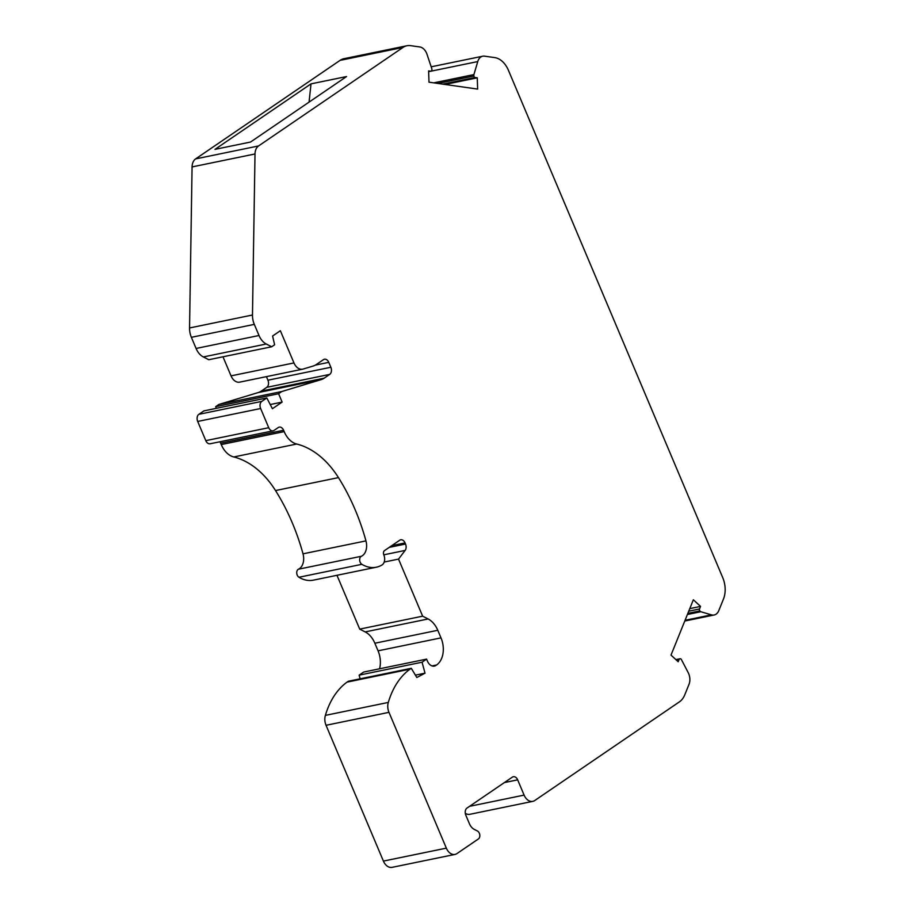 <?xml version="1.0" encoding="UTF-8"?>
<svg xmlns="http://www.w3.org/2000/svg" width="913" height="913" viewBox="0 0 913 913"><rect width="100%" height="100%" fill="white"/><g stroke="black" fill="none" stroke-linecap="round" stroke-linejoin="round"><path stroke-width="1.37" d="M360.121 678.816L359.129 675.152L363.659 672.059L426.588 659.118L427.421 661.08A8.719 6.026 -101.6 0 0 434.371 666.091A8.719 6.026 -101.6 0 0 435.935 665.417L432.659 666.091M689.794 608.617L700.545 606.403L693.355 599.773L671.009 655.1L678.188 661.731L679.146 659.369A1.415 0.981 -101.6 0 1 679.98 658.798A1.849 1.278 78.4 0 1 680.059 658.775A1.849 1.278 78.4 0 1 681.452 659.665L688.162 672.55A10.899 7.532 78.4 0 1 689.018 684.328L684.796 694.782A21.809 15.065 -101.6 0 1 679.432 701.846L534.744 800.53A10.899 7.532 -101.6 0 1 532.781 801.363A10.899 7.532 -101.6 0 1 524.108 795.109L517.66 779.85A5.455 3.766 -101.6 0 0 513.323 776.723A5.455 3.766 -101.6 0 0 512.341 777.146L466.977 808.085A5.455 3.766 -101.6 0 0 465.824 815.218L469.408 823.709A10.899 7.532 -101.6 0 0 474.246 829.369L477.408 830.978A4.36 3.013 -101.6 0 1 479.781 834.881A4.36 3.013 -101.6 0 1 478.412 838.944L456.979 853.564A10.899 7.532 -101.6 0 1 455.016 854.408L392.088 867.35A10.899 7.532 -101.6 0 1 383.414 861.085L326.044 725.287A10.899 7.532 -101.6 0 1 325.393 715.381A81.405 56.241 -101.6 0 1 347.043 682.125L348.344 681.246L411.272 668.293L416.83 677.503L425.024 673.178L415.415 675.152M425.024 673.178L422.057 662.21L359.129 675.152M532.781 801.363L469.853 814.305A10.899 7.532 -101.6 0 1 465.288 813.289M336.977 575.304L359.711 629.114L365.177 631.91A21.809 15.065 -101.6 0 1 374.855 643.231L378.062 650.832A20.714 14.311 -101.6 0 1 379.557 668.795M359.711 629.114L422.639 616.172L398.536 559.098L405.132 550.425A5.455 3.766 -101.6 0 0 405.532 544.034L405.052 542.927A5.455 3.766 -101.6 0 0 400.716 539.8A5.455 3.766 -101.6 0 0 399.734 540.211L384.51 550.596A3.275 2.26 -101.6 0 0 383.814 554.876A7.635 5.273 -101.6 0 1 381.988 564.987A36.531 25.233 -101.6 0 1 376.35 567.201L313.421 580.143A36.531 25.233 -101.6 0 1 298.95 577.256A4.36 3.013 -101.6 0 1 296.736 573.056A4.36 3.013 -101.6 0 1 298.46 569.21A13.09 9.039 -101.6 0 0 303.013 553.826A176.643 122.045 -101.6 0 0 275.521 490.555A87.237 60.269 -101.6 0 0 233.751 456.968A21.809 15.065 -101.6 0 1 221.243 444.574L220.661 443.193A5.455 3.766 -101.6 0 0 219.85 441.778M376.35 567.201A36.531 25.233 -101.6 0 1 361.879 564.314A4.36 3.013 -101.6 0 1 359.665 560.114A4.36 3.013 -101.6 0 1 361.4 556.268A13.09 9.039 -101.6 0 0 365.953 540.884A176.643 122.045 -101.6 0 0 338.461 477.613A87.237 60.269 -101.6 0 0 296.691 444.026A21.809 15.065 -101.6 0 1 284.171 431.621L283.589 430.251A5.455 3.766 -101.6 0 0 279.252 427.113A5.455 3.766 -101.6 0 0 278.271 427.535L274.06 430.411A5.455 3.766 -101.6 0 1 273.078 430.833L210.15 443.775A5.455 3.766 -101.6 0 1 205.802 440.648L197.699 421.452A5.455 3.766 -101.6 0 1 198.863 414.319L203.884 410.896L266.813 397.954L272.405 408.716L282.128 402.085L278.591 393.72L281.832 391.517L218.903 404.459L258.219 392.567A21.809 15.065 -101.6 0 0 261.221 391.118L266.767 387.34A5.455 3.766 -101.6 0 0 267.931 380.207L266.413 376.635M216.37 408.328L215.662 406.673L218.903 404.459M240.165 382.011A10.899 7.532 -101.6 0 1 239.708 382.136A10.899 7.532 -101.6 0 1 231.035 375.871L222.977 356.789M281.832 391.517L321.148 379.625A21.809 15.065 -101.6 0 0 324.149 378.176L329.696 374.398A5.455 3.766 -101.6 0 0 330.86 367.266L328.783 362.347A5.455 3.766 -101.6 0 0 324.446 359.22A5.455 3.766 -101.6 0 0 323.464 359.642L316.252 364.561A21.809 15.065 -101.6 0 1 313.25 365.999L303.105 369.069A10.899 7.532 -101.6 0 1 302.637 369.183A10.899 7.532 -101.6 0 1 293.963 362.929L280.359 330.723L272.588 336.03L274.619 344.783L271.697 346.769L208.769 359.722L203.337 356.949A16.354 11.298 -101.6 0 1 196.078 348.458L191.376 337.319L254.305 324.377L259.007 335.505L196.078 348.458M189.55 327.961L252.479 315.008L255.012 153.966L192.072 166.919L189.55 327.961A16.354 11.298 78.4 0 0 191.376 337.319M192.072 166.919A10.899 7.532 -101.6 0 1 195.622 158.896L340.058 60.372L402.998 47.43A21.809 15.065 78.4 0 1 406.913 45.753A21.809 15.065 78.4 0 1 410.588 45.65L419.775 46.951A10.899 7.532 78.4 0 1 427.033 54.369L431.781 68.601A1.849 1.278 -101.6 0 1 431.529 70.632A1.415 0.981 78.4 0 1 430.936 71.191L477.75 61.57L473.915 74.581A1.849 1.278 78.4 0 0 473.95 76.007A1.415 0.981 78.4 0 0 474.988 77.491L442.737 84.133M406.913 45.753L343.984 58.694A21.809 15.065 78.4 0 0 340.058 60.372M687.854 613.388L699.906 610.911A1.849 1.278 -101.6 0 0 700.819 611.733L711.467 614.86A10.899 7.532 78.4 0 0 714.149 614.997A10.899 7.532 78.4 0 0 718.782 610.626L723.45 599.088A21.809 15.065 78.4 0 0 722.731 577.621L508.393 70.221A21.809 15.065 78.4 0 0 494.72 57.599L484.575 56.161A10.899 7.532 78.4 0 0 482.737 56.207A10.899 7.532 78.4 0 0 477.75 61.57M455.016 854.408A10.899 7.532 -101.6 0 1 446.343 848.143L388.972 712.345A10.899 7.532 -101.6 0 1 388.322 702.428A81.405 56.241 -101.6 0 1 409.971 669.183L347.043 682.125M699.906 610.911A1.415 0.981 -101.6 0 1 699.495 608.982L688.744 611.196M311.025 83.859L346.541 76.555L250.516 142.051L215 149.355L311.025 83.859L309.062 102.119M409.971 669.183L411.272 668.293M430.936 71.191A1.415 0.981 78.4 0 1 430.696 71.203L428.619 70.906L428.996 82.181L477.636 89.086L477.259 77.822L474.988 77.491M273.078 430.833A5.455 3.766 -101.6 0 1 268.742 427.706L260.627 408.51A5.455 3.766 -101.6 0 1 261.791 401.378L266.813 397.954M252.479 315.008A16.354 11.298 78.4 0 0 254.305 324.377M271.697 346.769L266.265 344.007A16.354 11.298 -101.6 0 1 259.007 335.505M422.639 616.172L428.117 618.968A21.809 15.065 -101.6 0 1 437.784 630.29L441.002 637.879A20.714 14.311 -101.6 0 1 436.585 664.984L435.935 665.417M422.057 662.21L426.588 659.118M700.545 606.403L699.495 608.982M255.012 153.966A10.899 7.532 -101.6 0 1 258.55 145.954L402.998 47.43M477.259 77.822L445.008 84.453M473.95 76.007L437.829 83.437M282.128 402.085L270.237 404.539M278.591 393.72L215.662 406.673M398.536 559.098L384.19 562.054M388.322 702.428L325.393 715.381M321.148 379.625L258.219 392.567M324.149 378.176L261.221 391.118M517.66 779.85L504.353 782.589M446.343 848.143L383.414 861.085M388.972 712.345L326.044 725.287M284.171 431.621L221.243 444.574M296.691 444.026L233.751 456.968M679.146 659.369L676.271 659.962M328.783 362.347L315.35 365.109M283.589 430.251L220.661 443.193M405.532 544.034L389.223 547.389M405.132 550.425L383.791 554.819M711.467 614.86L685.07 620.292M268.742 427.706L205.802 440.648M329.696 374.398L266.767 387.34M330.86 367.266L267.931 380.207M430.696 71.203L428.642 71.625M293.963 362.929L231.035 375.871M473.915 74.581L433.721 82.855M361.879 564.314L298.95 577.256M361.4 556.268L298.46 569.21M405.052 542.927L391.757 545.666M261.791 401.378L198.863 414.319M258.55 145.954L195.622 158.896M428.117 618.968L365.177 631.91M437.784 630.29L374.855 643.231M441.002 637.879L378.062 650.832M436.585 664.984L432.009 665.919M338.461 477.613L275.521 490.555M524.108 795.109L469.556 806.327M700.819 611.733L687.421 614.495M260.627 408.51L197.699 421.452M365.953 540.884L303.013 553.826M266.265 344.007L203.337 356.949M714.149 614.997L684.773 621.034M302.637 369.183L239.708 382.136M679.751 658.809L675.882 659.597M482.737 56.207L431.187 66.809"/></g></svg>
